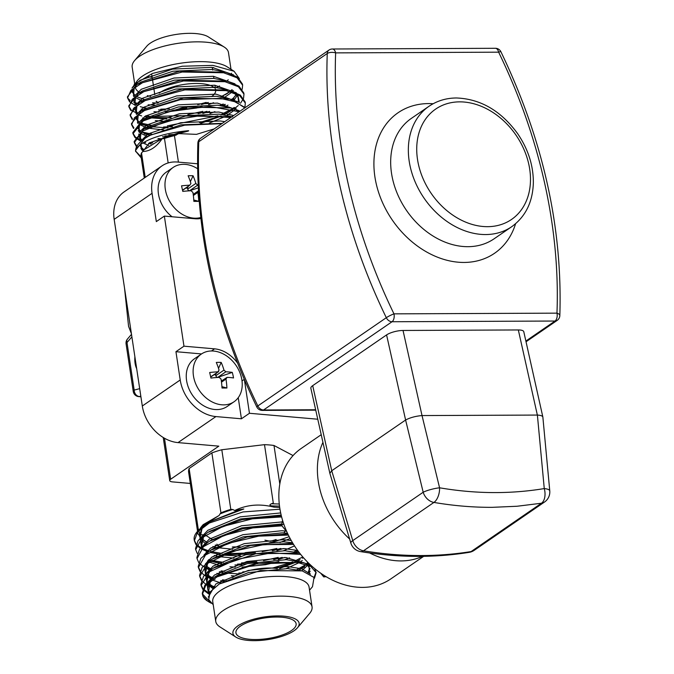 <?xml version="1.0" encoding="UTF-8"?>
<svg xmlns="http://www.w3.org/2000/svg" width="674" height="674" viewBox="0 0 674 674"><rect width="100%" height="100%" fill="white"/><g stroke="black" fill="none" stroke-linecap="round" stroke-linejoin="round"><path stroke-width="1.01" d="M129.526 101.69L127.588 97.957L130.908 90.383L142.433 82.725L182.174 72.017L223.625 72.767L237.063 77.813L242.623 85.194L242.463 84.09L237.585 77.181L225.857 72.228L179.41 71.259L137.041 84.435L127.42 96.862L127.588 97.966M127.529 97.41L127.807 98.236A57.829 19.782 -8.6 0 0 129.787 101.201M146.325 108.076A57.829 19.782 -8.6 0 1 140.268 106.669M146.191 108.143L143.25 107.638M135.373 105.38L130.023 102.178M242.623 85.194L242.21 89.263M243.971 94.133L243.811 93.029L238.933 86.112L227.205 81.158L180.75 80.198L138.389 93.374L128.768 105.81L128.936 106.905L132.239 99.331L143.764 91.664L183.505 80.956L224.973 81.706L238.411 86.752L243.971 94.133L243.558 98.202M128.877 106.349L131.203 110.005M131.767 110.494L137.597 113.611M145.896 115.743L149.123 116.223M152.155 116.551L181.104 115.65M187.793 114.639L202.798 111.353M219.909 105.498L223.237 103.99M231.46 99.457L233.861 97.797M234.03 98.901L232.724 99.828M224.948 104.352L221.881 105.81M206.952 111.328L198.148 113.679M171.053 117.765L150.091 117.428M147.539 117.082L144.59 116.577M141.675 115.92L137.943 114.782M130.874 110.62L128.936 106.905M243.339 98.8L240.5 103.24M238.242 105.515L235.378 107.84M245.159 101.959L240.281 95.051L228.553 90.097L182.098 89.128L139.737 102.305L130.116 114.74L130.284 115.844L133.595 108.261L145.129 100.595L184.87 89.886L226.329 90.645L239.767 95.691L245.319 103.071L244.906 107.132M130.225 115.288L132.551 118.944M140.074 122.946L151.271 125.254M167.405 125.836L218.005 115.768M221.257 114.437L231.637 109.137M232.808 108.396L234.215 107.452M235.209 107.966L234.072 108.767M232.977 109.5L223.229 114.74M220.415 115.97L199.487 122.609M172.401 126.704L163.588 127.007M149.426 126.097L145.938 125.516M148.507 126.24L139.291 123.721M132.222 119.559L130.284 115.835M245.226 107.596L229.901 99.036L183.454 98.067L141.085 111.244L131.464 123.671L131.632 124.783L134.463 117.706L144.548 110.494L180.32 99.676L220.625 98.404L235.799 101.959L244.805 107.882M131.573 124.218L133.899 127.883M138.178 130.613L140.293 131.489M141.422 131.885L151.819 134.092M168.753 134.775L177.843 134.193M173.749 135.643L164.945 135.946M150.235 134.96L144.371 133.797L148.718 134.901L141.313 131.961M133.57 128.498L131.624 124.766M240.037 111.159L231.249 107.966L184.811 107.006L142.425 120.183L132.812 132.601L132.98 133.722L143.267 120.882L173.159 110.216L210.28 106.534L239.169 111.758M132.921 133.157L135.247 136.814M135.811 137.302L141.641 140.428M149.94 142.551L152.737 142.972M151.262 143.848L148.634 143.385M145.719 142.728L144.059 142.273M140.765 141.127L135.415 137.926M134.918 137.429L132.972 133.696M141.254 157.969L135.626 151.178A57.829 19.782 -8.6 0 1 150.892 134.977L145.121 138.052L135.508 150.487L135.668 151.591M135.634 151.111L141.085 156.857M314.059 577.508L316.022 572.116M202.849 595.976L207.449 601.023A57.829 19.782 -8.6 0 1 202.849 595.976L202.436 594.384L205.578 585.664L216.944 576.902L256.339 563.961L297.461 562.478L310.731 566.387L316.131 572.664L314.657 568.595M311.388 565.764L303.224 562.546L258.782 562.419L214.593 577.07L204.879 585.234L202.267 593.263M202.368 593.828L210.01 601.916M210.785 602.783A57.829 19.782 -8.6 0 1 207.963 601.343M316.131 572.664L314.472 578.267M308.17 572.917L310.251 571.215M299.644 553.093L255.741 553.767L213.245 568.131L203.523 576.304L200.919 584.341M201.02 584.889L202.908 588.604M203.337 589.101L209.294 593.297M208.915 594.131L203.068 589.708M202.68 589.202L201.088 585.453L209.799 571.645L236.355 559.437L270.923 552.992L300.663 554.39M309.703 572.942L309.147 573.397M296.889 569.656L306.164 564.458M307.133 563.75L308.279 562.824M292.853 543.261L250.644 545.51L211.897 559.201L202.183 567.365L199.571 575.402L199.74 576.506L207.415 563.498L231.342 551.669L263.635 544.634L293.578 544.44M199.681 575.95L201.56 579.665M208.097 584.434L214.964 586.944M214.003 587.72L206.505 584.619M205.747 584.164L201.728 580.769M201.332 580.272L199.74 576.514M308.962 563.481L308.178 564.155M287.823 533.943L246.996 537.035L210.558 550.262L200.835 558.417L198.223 566.455L198.392 567.567L205.46 555.047L227.829 543.471L258.639 536.159L288.371 535.08M198.333 567.019L200.212 570.735M206.75 575.495L213.262 577.904M222.462 579.817L226.093 580.272M304.572 566.758L299.088 570.103M301.337 568.645L298.666 570.01M224.299 581.148L220.946 580.668M214.998 579.438L213.431 579.017M212.175 578.637L205.157 575.68M204.399 575.234L200.38 571.838M199.984 571.333L198.392 567.567M281.665 524.726L242.842 528.702L209.21 541.323L199.487 549.479L196.875 557.516L197.044 558.628L203.405 546.707L223.886 535.493L252.767 527.911L281.943 525.838M210.288 568.477L211.922 568.974M221.123 570.886L224.745 571.333M242.809 571.872L244.721 571.796M272.448 568.098L292.743 561.922M295.541 560.717L302.761 556.901M303.224 557.819L302.466 558.291M299.989 559.715L297.318 561.071M294.968 562.15L276.096 568.384M241.149 573.035L238.832 573.069M222.951 572.209L219.598 571.729M210.827 569.699L203.809 566.741M203.051 566.295L199.032 562.9M198.636 562.394L197.044 558.628M281.344 515.829L242.084 519.637L207.862 532.384L198.148 540.54L195.527 548.577L195.696 549.698L202.2 537.641L223.06 526.36L252.32 518.828L281.631 516.941M208.94 559.538L210.574 560.035M211.914 560.397L223.406 562.394M241.461 562.942L256.811 561.661M263.5 560.65L278.21 557.398M294.193 551.779L297.141 550.363M298.093 551.062L295.97 552.132M282.195 557.398L273.711 559.698M246.591 563.793L237.484 564.13M221.611 563.279L210.735 561.139M209.479 560.76L208.14 560.321M197.288 553.455L195.696 549.681M172.055 216.758A28.915 22.217 -124.5 0 1 166.293 172.148L173.159 167.438A28.915 22.217 -124.5 0 1 197.583 168.702M200.742 217.508A28.915 22.217 -124.5 0 1 195.553 218.216A28.915 22.217 -124.5 0 1 167.843 197.802A28.915 22.217 -124.5 0 1 173.159 167.438M198.426 190.826L193.211 194.398M198.956 190.708L197.836 192.41A48.604 27.575 89.8 0 1 198.771 201.349A47.34 6.024 -175.2 0 1 193.859 201.366A48.604 27.575 -90.2 0 0 192.924 192.435L191.037 190.742A48.604 14.415 167.4 0 0 182.78 191.399A47.34 5.072 -100.7 0 0 181.533 185.839A48.604 14.415 -12.6 0 1 189.79 185.182L182.561 190.397M182.511 190.178L189.79 185.182L190.919 183.471A48.604 27.575 -90.2 0 0 188.139 175.796A47.34 30.338 -35.4 0 1 193.059 175.771A48.604 27.575 89.8 0 1 195.831 183.446L197.709 185.148A48.604 14.415 -12.6 0 1 198.122 185.165M193.775 199.993L198.771 201.349M185.881 188.113L187.473 188.105L188.189 186.53M190.371 181.702L193.059 175.771M187.473 188.105L187.684 189.04L195.831 183.446M197.709 185.148L189.571 190.742L198.257 187.877M189.571 190.742A1.828 1.407 -124.5 0 1 187.684 189.04M234.047 401.755L227.18 406.473A28.915 22.217 -124.5 0 1 216.834 409.59A28.915 22.217 -124.5 0 1 189.116 389.168A28.915 22.217 -124.5 0 1 194.441 358.804L201.299 354.086A28.915 22.217 -124.5 0 1 241.486 377.819A28.915 22.217 -124.5 0 1 234.047 401.755A28.915 22.217 -124.5 0 1 223.692 404.872A28.915 22.217 -124.5 0 1 195.982 384.45A28.915 22.217 -124.5 0 1 201.299 354.086M227.096 377.356L225.975 379.066A48.604 27.575 89.8 0 1 226.919 388.005A47.34 6.024 -175.2 0 1 221.999 388.022A48.604 27.575 -90.2 0 0 221.064 379.091L219.176 377.389A48.604 14.415 167.4 0 0 210.92 378.055A47.34 5.072 -100.7 0 0 209.681 372.495A48.604 14.415 -12.6 0 1 217.938 371.829L219.058 370.127A48.604 27.575 -90.2 0 0 216.287 362.452A47.34 30.338 -35.4 0 1 221.198 362.427A48.604 27.575 89.8 0 1 223.97 370.102L225.857 371.795A48.604 14.415 -12.6 0 1 232.277 372.393A47.34 41.443 111.6 0 1 233.524 377.954A48.604 14.415 167.4 0 0 227.096 377.356L221.358 381.054M210.659 376.833L218.62 371.61L210.709 377.052M221.923 386.649L226.919 388.005M214.029 374.769L215.621 374.761L216.329 373.185M218.519 368.349L221.198 362.427M215.621 374.761L215.832 375.696L223.97 370.102M225.857 371.795L217.71 377.389L232.277 372.393M217.71 377.389A1.828 1.407 -124.5 0 1 215.832 375.696M136.679 368.661A15.831 8.56 95 0 1 134.893 356.832M158.331 102.836A30.44 10.413 -8.6 0 1 156.435 101.269M159.165 93.172A30.44 10.413 -8.6 0 1 160.083 92.507A30.44 10.413 -8.6 0 1 189.697 83.761A30.44 10.413 -8.6 0 1 214.475 87.898M215.309 89.061A30.44 10.413 -8.6 0 1 215.68 90.19A30.44 10.413 -8.6 0 1 211.594 96.584M132.053 88.033L137.555 80.408A48.697 16.656 -8.6 0 1 142.509 76.095A48.697 16.656 -8.6 0 1 186.631 62.421A48.697 16.656 -8.6 0 1 227.256 66.886L234.089 71.259L239.388 78.647M231.527 73.247A48.697 16.656 -8.6 0 1 231.477 73.997M228.242 79.776A48.697 16.656 -8.6 0 1 226.868 81.074M134.682 83.803L132.171 67.114A48.697 16.656 -8.6 0 1 134.573 60.618A48.697 16.656 -8.6 0 1 139.518 56.304A48.697 16.656 -8.6 0 1 183.648 42.622A48.697 16.656 -8.6 0 1 224.265 47.087A48.697 16.656 -8.6 0 1 228.478 52.589L230.997 69.279M213.7 67.56A48.697 16.656 -8.6 0 1 212.361 68.167M152.164 77.249A48.697 16.656 -8.6 0 1 147.303 76.491M219.547 85.935A48.697 16.656 -8.6 0 1 216.362 87.502M150.622 96.357A48.697 16.656 -8.6 0 1 147.311 95.615M139.687 92.608A48.697 16.656 -8.6 0 1 135.154 86.904A48.697 16.656 -8.6 0 1 135.145 86.879M135.103 85.691A48.697 16.656 -8.6 0 1 135.541 83.686M134.573 60.618L146.738 46.236A33.481 11.45 -8.6 0 1 150.142 43.271A33.481 11.45 -8.6 0 1 180.472 33.869A33.481 11.45 -8.6 0 1 208.401 36.935L224.265 47.087M232.471 577.534A30.44 10.413 -8.6 0 1 233.137 577.054A30.44 10.413 -8.6 0 1 277.25 568.536M291.53 630.51A30.44 10.413 -8.6 0 1 258.42 639.474A30.44 10.413 -8.6 0 1 235.934 632.827A30.44 10.413 -8.6 0 1 240.534 626.07A30.44 10.413 -8.6 0 1 273.644 617.106A30.44 10.413 -8.6 0 1 296.13 623.753A30.44 10.413 -8.6 0 1 291.53 630.51M235.816 637.065L219.951 626.913A48.697 16.656 -8.6 0 1 215.747 621.411L212.757 601.612A48.697 16.656 -8.6 0 1 220.112 590.803A48.697 16.656 -8.6 0 1 273.088 576.455A48.697 16.656 -8.6 0 1 309.071 587.096L312.054 606.886A48.697 16.656 -8.6 0 1 309.652 613.382L297.487 627.764A33.481 11.45 -8.6 0 1 294.083 630.729A33.481 11.45 -8.6 0 1 263.745 640.131A33.481 11.45 -8.6 0 1 235.816 637.065A33.481 11.45 -8.6 0 1 237.981 625.851A33.481 11.45 -8.6 0 1 280.199 615.952A33.481 11.45 -8.6 0 1 297.487 627.764M215.747 621.411A48.697 16.656 -8.6 0 1 223.094 610.602A48.697 16.656 -8.6 0 1 276.07 596.254A48.697 16.656 -8.6 0 1 312.054 606.886M280.847 548.459L272.363 550.768M254.57 553.969L223.296 554.668M220.263 554.34L210.954 552.621M208.131 551.829L201.113 548.872M200.355 548.425L196.336 545.03M195.949 544.525L194.356 540.775L197.617 531.904L209.395 522.982A57.829 19.782 171.4 0 0 197.027 531.912A57.829 19.782 171.4 0 0 194.129 539.192L194.348 540.759M194.289 540.203L196.168 543.918M196.597 544.424L200.953 547.768M201.762 548.206L209.226 551.096M210.566 551.458L222.058 553.455M225.546 553.767L255.463 552.731M262.152 551.72L276.862 548.467M292.103 543.168L292.651 542.932M309.534 590.197L312.492 586.709L314.042 577.475L302.255 570.895L260.467 570.549L219.227 584.004L210.103 591.941L208.687 599.624L213.228 604.721M208.536 601.714L211.324 603.281M243.819 508.98L208.35 522.325L239.118 510.024L243.819 508.98L234.712 510.513C246.794 504.641 259.861 503.52 273.922 507.151A53.263 18.223 -8.6 0 1 279.718 507.539M208.35 522.325L197.027 531.912M209.395 522.982L243.044 511.945L279.98 509.207M281.125 539.571L269.019 542.983M240.264 546.858L232.732 546.934M218.351 545.687L215.25 545.089M207.221 542.595L201.079 538.636M200.473 537.945L198.847 534.785A122.188 48.242 72.4 0 1 197.945 533.918A53.305 19.672 -9 0 1 197.886 533.597A53.305 19.672 -9 0 1 197.853 531.618M218.511 545.611A53.263 18.223 -8.6 0 1 218.031 545.544L216.868 544.179M212.327 539.537L205.469 535.156M204.264 534.785L198.889 534.777M276.113 539.52A53.263 18.223 -8.6 0 1 270.215 541.273L264.924 540.152M285.422 530.994L283.788 532.949M231.915 116.737L185.679 116.004L143.773 129.113L134.151 141.532L134.328 142.652L142.534 131.118L167.422 120.873L200.549 115.658L230.752 117.537M134.269 142.096L136.595 145.752M140.874 148.491L144.034 149.729M143.393 150.555L141.902 149.973M136.266 146.368L134.32 142.635M232.378 90.013L231.266 90.864M230.213 91.605L220.743 96.904M206.177 102.397L197.718 104.689M169.317 108.927L160.783 109.171M154.59 104.992L148.12 104.824M137.917 103.476L133.612 102.204M130.208 100.502L127.807 98.236M131.767 89.549L132.155 91.993L135.103 95.59L132.744 92.035L132.812 90.476L134.429 87.384M136.317 96.416L144.64 99.642M156.065 101.403L156.587 101.445M134.168 84.41L152.45 73.449L182.241 66.229L212.933 65.386L234.089 71.259M221.822 123.671L184.718 125.162L150.892 134.977M135.626 151.178C135.432 145.811 150.942 134.514 186.808 130.857C191.113 130.377 188.13 131.287 177.877 133.587L196.471 134.362L214.222 128.886M145.213 177.397L141.523 152.905A109.567 59.278 95 0 1 142.492 151.844L142.787 151.498C149.973 151.347 156.486 147.016 162.333 138.49L163.378 138.701A123.898 67.038 95 0 1 164.473 138.448L168.163 162.94M178.433 162.122L174.44 135.617A111.193 104.057 -173.8 0 1 176.31 135.027L177.877 133.587M162.333 138.49L143.941 149.847L142.787 151.498M199.302 529.326A109.567 59.278 95 0 1 198.325 529.638L189.116 468.531L211.88 452.894L220.92 512.813A123.898 67.038 95 0 1 219.96 513.976L219.168 515.442L203.169 524.65L201.543 526.579L219.168 515.442M200.414 528.231L202.2 525.838M197.844 533.269L197.945 533.918M234.712 510.513L232.766 509.493A111.193 104.057 -173.8 0 1 230.794 509.367L221.805 449.752L264.494 444.655L273.307 503.082A125.347 117.31 -173.8 0 1 271.454 503.764C269.322 504.75 269.432 505.458 271.774 505.888A108.413 101.454 -173.8 0 1 273.754 506.014L273.922 507.151M293.064 455.573L273.989 445.48L279.803 484.042M273.989 445.48A53.263 18.223 171.4 0 0 264.494 444.655M200.153 528.483L201.543 526.579M198.004 530.767A53.305 19.672 -9 0 1 198.325 529.638M197.541 531.306L188.627 472.204A53.263 18.223 -8.6 0 1 189.116 468.531M141.523 152.905A53.305 16.791 171.8 0 0 141.001 156.292L144.278 178.046M174.44 135.617A53.305 17.44 172.9 0 0 164.473 138.448M220.92 512.813A53.305 19.015 -10.1 0 1 230.794 509.367M211.88 452.894A53.263 18.223 -8.6 0 1 221.805 449.752M164.464 438.218L170.648 479.248L218.823 446.154L178.02 442.607A36.522 28.064 -124.5 0 1 142.307 406.009L114.167 219.353A36.522 28.064 -124.5 0 1 124.083 191.913L161.987 165.88A36.522 28.064 55.5 0 0 152.063 193.32L156.326 221.603L164.355 216.093L194.955 218.747A30.44 23.388 55.5 0 0 200.852 218.477M190.329 483.443L172.536 481.893A6.091 2.081 171.4 0 1 169.73 480.596A6.091 2.081 171.4 0 1 170.648 479.248M423.685 556.336L390.869 578.873A79.136 60.795 -124.5 0 1 362.553 587.391A79.136 60.795 -124.5 0 1 286.711 531.508A79.136 60.795 -124.5 0 1 301.27 448.412L321.228 434.696M326.115 576.7L323.722 576.893L324.994 576.017M286.863 531.853L281.538 525.341L282.583 520.353M281.538 525.341L283.712 523.85M323.722 576.893L320.698 573.195M369.655 552.983A79.136 60.795 55.5 0 0 401.097 560.92A79.136 60.795 55.5 0 0 422.446 556.353M322.939 442.346A79.136 60.795 55.5 0 0 349.629 539.015M474.159 550.363A12.174 9.352 -124.5 0 1 471.109 551.568A12.174 7.321 80.8 0 1 469.205 552.343A12.174 12.174 0 0 0 474.159 550.363L544.533 502.02A12.174 12.174 0 0 0 549.765 490.849A12.174 3.37 174.7 0 0 544.263 488.583A12.174 7.212 80.6 0 1 541.483 503.225L517.076 506.25L492.222 507.337C472.971 507.412 453.543 505.77 433.93 502.425A12.174 9.352 -124.5 0 1 423.188 492.239L405.605 420.02L386.581 334.919A12.174 3.614 -12.6 0 1 403.027 330.462L422.017 415.563C415.639 416.128 410.171 417.61 405.622 420.003M405.605 420.02L331.726 470.755L329.847 473.274L310.849 388.266A12.174 3.614 -12.6 0 1 312.702 385.654L331.726 470.755L352.755 540.624A12.174 2.991 163.3 0 0 350.859 543.092A12.174 12.174 0 0 0 360.548 551.602A12.174 6.277 99.3 0 0 363.497 550.81A12.174 9.352 -124.5 0 1 352.755 540.624L423.188 492.239A12.174 2.174 166.3 0 1 439.574 487.799A12.174 6.395 99.7 0 1 433.93 502.425L363.497 550.81A456.551 350.758 55.5 0 0 471.109 551.568L541.483 503.225A12.174 9.352 -124.5 0 0 544.533 502.02M549.765 490.849L542.856 417.012C542.494 415.9 540.674 415.251 537.389 415.066L422.05 415.563M329.847 473.274L350.859 543.092M537.355 415.058L518.331 329.957A12.174 3.614 -12.6 0 1 523.782 331.718L542.856 417.012M386.581 334.919L312.702 385.654M518.331 329.957L403.027 330.462M197.87 143.099A6.091 6.091 0 0 1 200.507 138.313A6.091 4.676 -124.5 0 0 198.779 141.742A6.091 2.713 -177.8 0 0 197.87 143.099L197.87 143.099C195.022 231.258 214.669 319.215 256.811 406.97A6.091 0.75 -25.9 0 1 257.839 405.942L386.312 317.698A499.156 383.498 -124.5 0 1 327.261 53.499A6.091 2.713 2.2 0 1 335.635 52.884A6.091 3.454 -90.2 0 0 332.4 49A6.091 6.091 0 0 0 328.979 50.07A6.091 4.676 -124.5 0 0 327.261 53.499L198.779 141.742A499.156 383.498 55.5 0 0 257.839 405.942A6.091 4.676 -124.5 0 0 263.551 409.986L315.651 409.758M526.04 341.777L557.204 320.377A6.091 4.676 -124.5 0 1 555.022 321.035L392.032 321.742A6.091 3.454 -90.2 0 0 393.97 313.857A6.091 0.75 154.1 0 0 386.312 317.698A6.091 4.676 -124.5 0 0 392.032 321.742L263.551 409.986A6.091 3.454 -90.2 0 1 262.312 410.399A6.091 6.091 0 0 1 256.811 406.97M557.204 320.377A6.091 6.091 0 0 0 559.833 315.592L559.833 315.592A6.091 2.713 -177.8 0 0 556.968 313.149A493.073 378.822 55.5 0 0 498.634 52.176A6.091 0.75 -25.9 0 1 500.892 51.721A6.091 6.091 0 0 0 495.39 48.292L332.4 49M197.533 163.782L177.548 162.046A36.522 28.064 55.5 0 0 161.987 165.88M201.551 353.926L175.939 351.693L180.211 379.976A36.522 28.064 -124.5 0 0 215.924 416.574L241.427 418.79L238.242 397.668M241.427 418.79L249.456 413.28L244.409 379.824M237.501 363.016A30.44 23.388 55.5 0 0 214.576 348.846L183.968 346.183L175.939 351.693M164.355 216.093L183.968 346.183M249.456 413.28L317.766 419.22M197.836 192.41L193.354 195.494M225.975 379.066L221.493 382.141M131.877 336.848L126.998 342.544L134.168 390.103L139.687 388.645M140.824 396.169L139.375 396.556L140.9 396.683M208.266 597.113L215.924 583.911L248.234 570.457L287.284 566.472L301.927 568.831L310.461 574.147M209.69 592.581L208.039 590.668L207.07 584.029M208.005 581.889L214.576 574.973L246.886 561.526L285.936 557.541L308.38 564.239M309.998 568.46L308.094 572.892M208.03 583.12L214.416 587.383L207.912 583.229M207.297 582.547L206.691 581.729L205.722 575.099M206.657 572.951L213.228 566.042L245.538 552.587L284.588 548.602L297.689 550.506M307.807 562.343L306.956 563.683M306.299 564.5L299.989 569.564L306.249 564.483M223.667 581.477L220.617 580.853M206.682 574.181L212.698 578.284L207.12 574.821M205.949 573.608L205.343 572.799L204.382 566.16M205.309 564.02L211.88 557.103L244.19 543.648L283.24 539.663L291.227 540.497M300.09 559.74L297.739 561.164M295.776 562.242L279.6 568.46M238.882 573.962L224.99 572.967M222.319 572.538L219.269 571.914M205.831 565.781L211.35 569.345L205.772 565.882M203.961 555.081L210.532 548.164L242.842 534.709L281.892 530.724L286.231 531.078M298.169 551.155L296.392 552.225M284.681 557.474L278.252 559.53M242.033 564.989L234.94 564.972M220.971 563.599L217.921 562.975M216.649 562.672L212.302 561.56M209.993 560.414L208.679 559.791M202.613 546.142L209.184 539.225L241.494 525.779L282.263 521.903M283.333 548.543L276.904 550.591M240.685 556.05L222.294 555.098M219.623 554.668L216.573 554.045M208.645 551.484L207.331 550.852M201.914 546.799L201.307 545.982L200.338 539.352M201.265 537.203L207.836 530.295L240.146 516.84L280.687 512.948M289.18 536.689L271.15 542.831M239.337 547.111L232.252 547.094M218.275 545.729L215.225 545.106M201.29 538.442L207.306 542.536L201.181 538.543M200.566 537.86L199.959 537.052L198.99 530.413M219.497 583.836L248.554 572.58L287.604 568.595L302.255 570.895M209.083 593.735L208.359 592.791L210.364 581.173M214.593 577.07L218.427 574.728L216.64 575.874L247.206 563.641L286.256 559.656L303.224 562.546M306.67 564.627L309.08 566.817L309.4 573.532M212.942 588.672L207.112 583.996M206.623 583.212L209.016 572.234M215.276 566.944L245.858 554.71L284.908 550.725L299.585 553.025M308.667 563.203L308.262 564.189M307.614 565.326L301.741 570.768M220.937 582.976L212.032 579.952M211.029 579.438L205.764 575.057M205.275 574.282L207.668 563.304M213.919 558.013L244.51 545.771L283.56 541.786L292.567 542.789M302.272 560.473L300.402 561.83M298.995 562.723L286.349 568.536M234.881 575.967L231.308 575.748M219.589 574.037L216.927 573.355M209.69 570.507L205.157 567.061M210.558 550.262L214.383 547.92L212.58 549.074L243.162 536.833L282.212 532.848L287.528 533.311M289.618 557.819L285.001 559.597M278.834 561.568L265.522 564.686L242.101 567.112M235.26 567.095L229.96 566.809M218.241 565.098L209.336 562.082M208.342 561.568L207.457 561.063M211.232 540.135L241.814 527.894L281.825 523.968M294.504 545.898L283.653 550.658M233.912 558.156L218.957 556.598M216.893 556.16L214.231 555.477M206.994 552.629L206.109 552.124M201.231 547.473L203.624 536.496M209.884 531.205L240.466 518.963L281.168 515.079M290.132 538.518L279.954 542.528M232.564 549.217L217.609 547.667M215.545 547.229L212.883 546.538M205.646 543.699L200.372 539.31M199.883 538.534L202.276 527.557M219.96 513.976A52.555 18.762 -10.1 0 1 232.766 509.493M271.774 505.888L279.525 506.123M271.454 503.764L279.272 504.009M132.155 91.993L131.952 89.381M132.5 87.654L139.99 80.316L172.637 69.102L212.024 67.349L233.625 74.915M230.778 90.712L231.839 89.735L230.794 90.72M229.859 91.504L221.232 96.989M208.283 102.44L201.518 104.546M186.74 107.865L180.051 108.876M165.298 110.005L158.542 109.938M145.811 108.362L143.149 107.705M136.401 104.563L134.463 102.709L133.3 98.311M133.848 96.593L141.338 89.254L173.985 78.032L213.372 76.28L234.973 83.846M236.801 94.04L232.142 99.651M225.31 104.436L222.58 105.928M209.631 111.378L202.866 113.476M166.647 118.944L149.358 117.756M147.159 117.301L144.497 116.644M137.749 113.502L135.811 111.648L134.648 107.25M135.196 105.523L142.686 98.193L175.333 86.971L214.72 85.219L236.321 92.785M237.846 94.571L238.529 102.136M233.474 108.59L234.535 107.613L233.49 108.59M232.547 109.382L227.82 112.676L232.547 109.373M226.658 113.367L223.928 114.866M221.493 116.071L200.608 123.376M167.995 127.883L150.706 126.687M139.998 122.997L147.37 125.962L139.965 123.03M139.097 122.441L136.241 118.944M136.544 114.462L144.034 107.124L176.681 95.91L216.068 94.158L237.669 101.723M169.343 136.814L162.586 136.746M149.855 135.179L141.346 131.935M140.445 131.371L137.589 127.883M137.892 123.393L145.382 116.063L178.029 104.849L217.416 103.097L239.017 110.654M150.925 144.051L148.541 143.452M141.793 140.31L139.855 138.456L138.692 134.059M139.24 132.331L146.73 125.002L179.377 113.78L218.764 112.027L233.659 115.54M140.841 144.379L141.759 147.766L143.992 149.78L141.203 147.395L140.285 145.752M140.588 141.27L148.078 133.932L180.725 122.719L220.112 120.966L224.762 121.649M141.329 153.377L149.426 142.871L182.073 131.657L186.808 130.857M157.514 103.122L152.585 102.777M142.113 100.856L134.648 97.174M133.949 96.5L133.435 95.893L134.269 87.502M139.071 83.256L140.866 82.093L172.957 71.217L212.344 69.464L225.857 72.228M233.398 90.594L232.707 91.335M231.915 92.119L224.282 97.62M213.582 102.726L208.603 104.563M202.09 106.593L196.665 108.008L165.341 112.128M158.862 112.053L153.933 111.707M143.562 109.82L141.279 109.053M135.297 105.439L134.783 104.832L135.617 96.441M140.411 92.195L142.214 91.032L174.305 80.155L213.692 78.403L224.931 80.627M237.787 94.537L234.055 100.274M227.972 105.119L225.63 106.551M214.93 111.657L209.951 113.493M162.704 121.067L155.281 120.646M144.809 118.725L142.627 117.992M136.645 114.369L136.131 113.771L136.965 105.371M141.776 101.125L143.562 99.963L175.653 89.094L215.04 87.342L228.553 90.097M233.819 92.776L238.2 96.736L239.371 102.583M236.094 108.472L235.403 109.205M234.603 109.988L226.978 115.49M225.124 116.526L209.336 123.089M163.892 130.006L147.758 128.102M146.258 127.689L138.954 124.201M137.993 123.308L137.479 122.702L138.313 114.302M141.077 111.244L144.91 108.902L177.001 98.025L216.388 96.281L229.901 99.036M161.566 138.802L157.969 138.524M147.606 136.628L140.04 132.921M139.341 132.247L138.827 131.641L139.661 123.241M142.425 120.183L146.258 117.84L178.349 106.964L217.736 105.211L231.249 107.966M236.515 110.654L238.613 112.137M148.743 145.508L142.905 142.972M140.689 141.186L140.175 140.58L141.009 132.18M143.773 129.113L147.606 126.779L145.837 127.925L147.606 126.779L179.697 115.903L219.084 114.15L230.314 116.375M143.057 151.06L141.523 149.518L140.453 144.674M145.121 138.052L148.954 135.71L147.176 136.864L148.954 135.71L181.045 124.842L222.319 123.334M163.378 138.701A52.555 17.179 -7 0 1 176.31 135.027M139.375 396.556A6.091 5.021 -104.8 0 1 134.168 390.103A6.091 2.081 -8.6 0 0 133.25 391.451A6.091 6.091 0 0 0 138.743 396.607A6.091 3.294 -85 0 0 139.375 396.556M126.08 343.892A6.091 2.081 -8.6 0 1 126.998 342.544A6.091 4.086 40.7 0 1 127.479 339.014A6.091 6.091 0 0 0 126.08 343.892L133.25 391.451M422.017 415.563L439.574 487.799C475.406 493.907 510.302 494.168 544.263 488.583L537.389 415.066M525.872 341.052L555.022 321.035A6.091 3.454 -90.2 0 0 556.968 313.149L393.97 313.857A493.073 378.822 55.5 0 1 335.635 52.884L498.634 52.176A6.091 3.454 -90.2 0 0 495.39 48.292M487.555 226.675A66.962 51.443 55.5 0 0 528.745 164.026A66.962 51.443 55.5 0 0 459.651 101.858A66.962 51.443 55.5 0 0 418.461 164.507A66.962 51.443 55.5 0 0 487.555 226.675M515.585 223.743A85.219 65.471 -124.5 0 1 464.057 262.447A85.219 65.471 -124.5 0 1 376.117 183.32A85.219 65.471 -124.5 0 1 428.546 103.585A85.219 65.471 -124.5 0 1 433.155 103.737M467.941 246.684A73.045 56.119 55.5 0 0 494.084 238.815L511.751 226.683A73.045 56.119 -124.5 0 1 485.609 234.552A73.045 56.119 -124.5 0 1 415.605 182.966A73.045 56.119 -124.5 0 1 429.035 106.256L411.367 118.388A73.045 56.119 55.5 0 0 397.938 195.098A73.045 56.119 55.5 0 0 467.941 246.684M242.017 380.928L244.232 379.411M211.468 350.977L214.576 348.846M152.063 193.32L114.167 219.353M180.211 379.976L142.307 406.009M215.924 416.574L178.02 442.607M245.159 101.968L245.319 103.071M202.436 594.384L202.267 593.272M201.088 585.436L200.919 584.333M151.776 74.688L152.097 76.811M152.383 78.698L153.445 85.741M153.731 87.637L154.793 94.68M212.234 67.375L212.647 70.104M213.582 76.305L213.902 78.428M214.93 85.244L215.343 87.974M215.512 89.078L215.68 90.19M197.625 531.887L197.886 533.597M124.538 288.169L128.565 326.342L131.396 333.655M219.775 583.667L219.219 584.004M215.284 566.944L213.245 568.131M213.928 558.005L211.897 559.201M211.24 540.135L209.21 541.323M209.892 531.196L207.862 532.384M209.757 592.471L207.6 588.545L210.524 581.055M308.035 572.866L309.467 568.586L308.574 566.505L306.476 564.559M207.449 582.395L206.261 579.606L209.176 572.116M306.881 563.658L307.689 562.234M206.101 573.464L204.913 570.667L207.828 563.178M210.002 560.406L208.696 559.774M208.654 551.475L207.348 550.843M202.065 546.648L200.869 543.859L203.784 536.369M200.717 537.717L199.521 534.92L202.436 527.43M231.645 110.334L227.82 112.676M227.863 93.13L225.124 94.798L229.851 91.504M139.08 83.256L137.033 84.435M140.428 92.186L138.381 93.374M224.922 80.627L227.205 81.158M141.784 101.117L139.729 102.305M230.306 116.366L232.589 116.905M136.46 104.521L134.084 100.94L134.168 99.373L135.777 96.315M232.126 99.651L236.658 93.972M137.808 113.459L135.432 109.879L135.516 108.312L137.134 105.254M238.343 102.044L238.638 98.867L237.593 96.289L233.634 92.709M139.156 122.39L136.78 118.818L136.864 117.251L138.482 114.184M140.504 131.329L138.128 127.748L138.212 126.19L139.821 123.123M238.529 112.196L236.321 110.587M141.852 140.268L139.476 136.687L139.56 135.12L141.169 132.062M163.226 437.485L169.73 480.596M140.917 396.801L138.743 396.607M131.497 334.338L127.479 339.014M315.744 410.163L262.312 410.399M200.507 138.313L328.979 50.07M500.892 51.721C543.033 139.476 562.68 227.433 559.833 315.592M511.751 226.683C525.543 216.657 532.738 202.048 533.345 182.856C533.446 165.56 528.172 149.106 517.539 133.503C500.892 110.738 480.52 98.901 456.416 97.974C446.196 98.05 437.072 100.814 429.035 106.256M469.205 552.343C434.14 557.962 397.921 557.71 360.548 551.602"/></g></svg>
